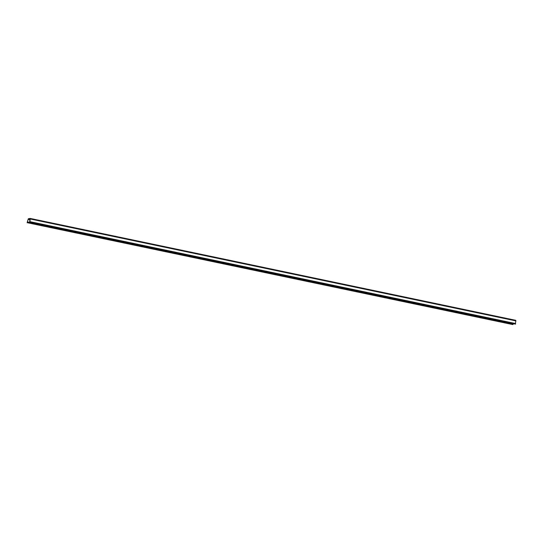<?xml version="1.0" encoding="UTF-8"?>
<svg xmlns="http://www.w3.org/2000/svg" width="543" height="543" viewBox="0 0 543 543"><rect width="100%" height="100%" fill="white"/><g stroke="black" fill="none" stroke-linecap="round" stroke-linejoin="round"><path stroke-width="0.81" d="M28.317 218.761L30.157 218.429L29.98 222.148L29.641 221.646L30.075 218.809L28.25 219.148L27.15 222.671L28.317 218.761M513.366 323.682L512.782 324.571L27.15 222.671M515.789 320.329L30.157 218.429L515.789 320.329L515.85 320.879L515.395 323.519L29.763 221.625M29.817 221.809L515.45 323.709L515.314 324.09M515.66 323.791L30.028 221.897M515.619 324.049L29.98 222.148M513.04 324.524L27.408 222.623M30.008 219.515L28.25 219.148M515.85 320.879L30.218 218.978M29.702 222.196L515.334 324.096L29.722 222.196M29.967 219.739L28.155 219.358M513.332 323.906L27.693 222.006"/></g></svg>
